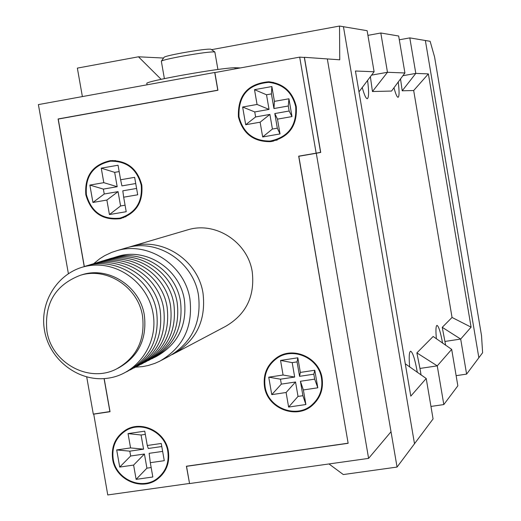 <?xml version="1.0" encoding="UTF-8"?>
<svg xmlns="http://www.w3.org/2000/svg" width="521" height="521" viewBox="0 0 521 521"><rect width="100%" height="100%" fill="white"/><g stroke="black" fill="none" stroke-linecap="round" stroke-linejoin="round"><path stroke-width="0.78" d="M417.328 372.437L417.165 371.453C414.872 358.865 412.684 352.118 410.607 351.219C409.122 351.896 408.816 357.152 409.675 366.999M362.31 87.723C364.329 95.076 366.009 98.743 367.344 98.716C368.901 97.564 368.985 91.475 367.598 80.462M393.967 87.71C395.673 94.099 397.061 97.29 398.122 97.29C399.34 96.392 399.373 91.26 398.226 81.895M404.921 72.973L391.551 91.058L372.45 91.52L387.474 72.282L404.921 72.973L398.663 36.008L380.812 32.999L367.924 35.363M399.307 39.791L409.806 37.883L425.364 40.501L478.858 357.751L466.608 374.111L460.688 339.067L471.088 327.168L428.373 73.897L415.804 73.402L409.806 37.883M374.104 71.755L367.129 30.7L343.45 26.708L414.501 443.749L433.075 418.923L426.211 378.5L410.795 396.129L355.433 71.012L374.104 71.755L358.982 91.846M421.079 375.029L419.959 368.438L437.256 365.866L451.681 349.37L457.848 385.82L443.82 404.57L437.256 365.866L416.878 352.893L433.159 336.481L451.681 349.37M442.589 343.183C440.532 332.066 438.669 326.126 436.989 325.371C435.83 325.925 435.628 330.405 436.396 338.819M371.564 75.128L387.474 72.282L380.812 32.999M430.952 406.432L443.82 404.57M456.129 375.661L466.608 374.111M428.373 73.897L413.681 90.524L402.199 90.797L415.804 73.402L402.844 75.714M405.397 364.453L405.735 364.114L426.211 378.5M419.959 368.438L416.878 352.893M445.65 345.299L442.244 327.325L452.046 317.452L413.681 90.524M402.199 90.797L400.519 78.801M372.45 91.52L370.379 76.717M444.999 341.437L460.688 339.067L442.244 327.325M471.088 327.168L452.046 317.452M425.364 40.501L430.131 41.302L434.579 56.984L481.521 335.609L482.609 352.73L478.858 357.751L425.364 40.501M80.214 275.329L82.311 274.665C108.811 266.185 140.012 286.472 144.356 315.251C147.124 339.197 138.417 356.813 118.241 368.1L117.746 368.347M142.526 316.039C138.169 287.162 106.857 266.804 80.28 275.309C55.298 284.967 44.181 303.593 46.929 331.187C51.612 362.922 88.785 383.371 116.333 369.057C136.574 357.738 145.3 340.063 142.526 316.039M151.689 358.839L152.679 358.363C174.183 346.042 183.457 327.09 180.494 301.509C175.851 270.66 142.533 248.804 113.93 257.576L110.888 258.527M154.151 357.601L156.749 356.26C178.097 344.029 187.306 325.221 184.369 299.829C179.765 269.22 146.694 247.54 118.293 256.247L115.909 256.977M135.681 367.155L142.832 366.569L148.107 365.527L154.932 363.352L159.836 361.151C183.131 347.533 193.154 326.797 189.905 298.95C184.838 265.267 148.641 241.301 117.31 250.549L111.728 252.359L104.649 255.674L99.687 258.794L93.624 263.743M161.399 360.324L168.882 356.371C191.793 342.968 201.66 322.59 198.475 295.218C193.499 262.122 157.909 238.572 127.091 247.67L124.434 248.452M172.021 354.638L173.682 353.831C196.391 340.552 206.173 320.35 203.021 293.238C198.097 260.454 162.832 237.127 132.282 246.146L128.381 247.345M186.101 230.321L188.485 229.618C216.085 221.477 247.846 242.376 252.236 271.819C255.03 296.169 246.172 314.339 225.652 326.335L175.206 353.023M112.666 459.301C115.551 479.932 141.986 491.505 157.72 478.897C166.375 471.922 169.918 462.713 168.355 451.264C165.567 431.59 141.25 419.783 125.346 430.261C115.265 437.099 111.038 446.784 112.666 459.301M158.814 477.347L160.585 476.441M238.41 116.906C242.786 133.552 253.408 141.797 270.282 141.647C288.777 137.661 297.445 125.997 296.286 106.649C292.717 91.846 283.535 83.549 268.738 81.764C247.709 83.673 237.602 95.389 238.41 116.906M270.028 141.067L273.701 141.093M264.518 386.758C267.442 408.685 296.612 419.933 312.554 405.143C320.402 397.946 323.58 388.953 322.082 378.161C319.288 357.66 293.316 345.905 276.905 357.582C267.058 364.72 262.929 374.449 264.518 386.758M312.046 404.791L314.638 403.163M85.822 194.724C90.856 212.496 102.246 220.494 119.993 218.709C135.968 213.656 143.242 202.454 141.803 185.098C137.394 168.583 126.955 160.422 110.478 160.631C92.725 164.59 84.506 175.961 85.822 194.724M121.185 217.817L123.698 217.641M167.795 451.349C165.059 432.059 141.211 420.486 125.626 430.776C115.76 437.477 111.624 446.966 113.22 459.222C116.046 479.431 141.933 490.775 157.355 478.441C165.847 471.609 169.325 462.576 167.795 451.349M295.707 106.753C292.196 92.224 283.183 84.096 268.667 82.364C248.081 84.259 238.188 95.74 238.989 116.802C243.261 133.096 253.662 141.178 270.178 141.054C288.328 137.166 296.84 125.73 295.707 106.753M273.388 82.383L270.751 82.37M321.503 378.246C318.761 358.148 293.277 346.628 277.198 358.103C267.566 365.097 263.528 374.625 265.091 386.673C267.95 408.145 296.508 419.177 312.144 404.713C319.848 397.66 322.974 388.842 321.503 378.246M281.724 355.048L281.197 355.407M141.237 185.196C136.912 168.999 126.668 161.002 110.511 161.217C93.135 165.111 85.086 176.254 86.382 194.633C91.305 212.034 102.455 219.869 119.837 218.143C135.512 213.2 142.65 202.22 141.237 185.196M146.805 83.334L146.785 83.217C148.524 81.934 159.823 79.361 180.696 75.48C208.335 70.582 226.427 67.997 234.978 67.723L240.415 67.925M217.902 69.449L214.854 51.989C211.474 51.553 200.422 52.986 181.692 56.294C169.911 58.508 163.158 60.097 161.438 61.061L161.347 61.263M164.095 57.284L164.193 57.147C165.717 56.281 171.624 54.887 181.914 52.947C198.273 50.055 207.944 48.811 210.927 49.215L214.821 51.963M148.231 360.63C170.53 348.425 180.194 329.187 177.218 302.922C172.418 270.607 136.417 248.53 107.163 259.66M144.727 362.434C167.176 350.158 176.899 330.802 173.897 304.355C169.071 271.825 132.829 249.598 103.392 260.813M141.178 364.27C163.77 351.922 173.558 332.431 170.536 305.807C165.671 273.056 129.188 250.679 99.576 261.972M137.583 366.126C160.325 353.7 170.172 334.091 167.13 307.279C162.226 274.306 125.502 251.78 95.701 263.157M133.943 368.008C156.828 355.511 166.746 335.765 163.679 308.771C158.742 275.576 121.764 252.893 91.781 264.349M130.25 369.917C153.291 357.341 163.268 337.465 160.181 310.288C155.206 276.859 117.98 254.02 87.808 265.56M126.505 371.844C149.703 359.197 159.745 339.184 156.639 311.819C151.624 278.155 114.145 255.166 83.777 266.791M153.044 313.368C147.951 283.072 117.531 260.747 88.537 265.782C59.459 270.366 38.997 300.76 44.539 330.581C49.651 360.467 79.433 382.753 108.414 378.129C137.472 373.954 158.566 343.6 153.044 313.368M125.079 205.202L120.579 205.971L118.052 191.63L104.233 194.001L103.366 189.097L117.186 186.713L114.666 172.36L101.25 168.159L118.046 165.235L120.605 179.765L134.639 177.342L137.707 194.795L123.666 197.192L126.219 211.708L109.43 214.554L106.877 200.064L92.927 202.454L89.859 185.079L103.809 182.669L101.25 168.159M123.666 197.192L122.8 190.816L136.593 188.446M120.605 179.765L121.934 185.899L135.727 183.522M119.159 171.578L114.666 172.36M292.19 362.623L297.068 361.887L299.562 376.325L313.824 374.189L314.677 379.138L300.415 381.268L302.903 395.693L298.025 396.416L295.537 381.997L281.327 384.12L280.474 379.184L294.684 377.054L292.19 362.623L280.552 360.428L297.823 357.803L300.343 372.417L314.782 370.249L317.81 387.8L303.372 389.942L305.892 404.53L288.621 407.07L286.101 392.502L271.76 394.638L268.732 377.171L283.072 375.016L280.552 360.428M266.518 94.776L271.421 93.897L273.942 108.537L288.282 105.997L289.142 111.012L274.801 113.552L277.322 128.179L272.418 129.039L269.898 114.418L255.616 116.945L254.749 111.943L269.038 109.41L266.518 94.776L254.508 89.664L271.871 86.545L274.424 101.367L288.94 98.782L291.994 116.574L277.485 119.133L280.031 133.93L262.669 136.964L260.122 122.194L245.697 124.734L242.636 107.026L257.061 104.454L254.508 89.664M151.168 467.552L146.915 468.164L144.421 454.012L130.667 455.999L129.814 451.16L143.568 449.167L141.067 435.002L128.042 433.609L144.747 431.16L147.274 445.494L161.243 443.469L164.271 460.681L150.309 462.681L152.835 476.995L136.124 479.366L133.604 465.077L119.719 467.07L116.691 449.936L130.569 447.917L128.042 433.609M150.309 462.681L149.143 453.335L162.637 451.388M147.274 445.494L148.29 448.483L161.784 446.53M145.32 434.384L141.067 435.002M104.233 194.001L92.927 202.454M103.366 189.097L89.859 185.079M118.052 191.63L106.877 200.064M120.579 205.971L109.43 214.554M117.186 186.713L103.809 182.669M281.327 384.12L271.76 394.638M280.474 379.184L268.732 377.171M295.537 381.997L286.101 392.502M298.025 396.416L288.621 407.07M302.903 395.693L305.892 404.53M300.415 381.268L303.372 389.942M314.677 379.138L317.81 387.8M313.824 374.189L314.782 370.249M299.562 376.325L300.343 372.417M297.068 361.887L297.823 357.803M294.684 377.054L283.072 375.016M255.616 116.945L245.697 124.734M254.749 111.943L242.636 107.026M269.898 114.418L260.122 122.194M272.418 129.039L262.669 136.964M277.322 128.179L280.031 133.93M274.801 113.552L277.485 119.133M289.142 111.012L291.994 116.574M288.282 105.997L288.94 98.782M273.942 108.537L274.424 101.367M271.421 93.897L271.871 86.545M269.038 109.41L257.061 104.454M130.667 455.999L119.719 467.07M129.814 451.16L116.691 449.936M144.421 454.012L133.604 465.077M146.915 468.164L136.124 479.366M143.568 449.167L130.569 447.917M316.293 153.265L298.82 156.274L348.145 443.306L186.531 466.328L189.559 483.56L368.601 458.382L391.017 431.746L327.325 58.925L397.054 467.063L414.501 443.749L343.45 26.708L339.529 26.05L339.751 59.798L304.414 57.31L320.715 152.432L316.293 153.265L368.601 458.382M84.239 266.628L58.098 118.97L217.791 90.179L214.724 72.478L38.391 104.597L68.375 273.597M110.009 411.557L93.298 414.097L86.714 376.976M109.905 411.616L104.063 378.611M320.715 152.432L298.82 156.274M59.055 118.918L58.098 118.97M215.31 72.497L214.724 72.478M303.841 57.421L304.414 57.31M312.144 404.713L316.618 400.844M272.372 140.748L277.218 140.071M320.578 152.334L304.323 57.453L299.686 57.128L316.156 153.167L320.578 152.334M112.901 160.481L110.485 161.223M278.976 356.351L276.729 358.422M269.754 81.836L266.107 82.351M128.296 428.711L126.811 430.033M316.156 153.167L298.683 156.17L348.113 443.097M348.008 443.208L186.401 466.23L189.527 483.384M189.423 483.462L107.756 494.95L93.715 414.032M93.428 414.195L110.035 411.72L104.174 378.604M84.343 266.596L58.228 119.068L217.928 90.276L214.86 72.575L299.686 57.128M82.383 96.587L77.355 68.114L138.475 56.796L161.113 79.316M397.054 467.063L343.313 474.553L328.972 463.95M163.555 58.046L138.475 56.796M211.565 49.664L339.529 26.05M234.978 67.723L235.179 68.876M82.311 274.665L80.28 275.309M113.93 257.576L118.293 256.247M117.31 250.549L127.091 247.67M132.282 246.146L188.485 229.618M272.516 141.334L270.282 141.647M121.289 218.397L119.993 218.709M125.626 430.776L130.139 427.969M268.667 82.364L273.31 82.383M277.198 358.103L281.705 355.062M110.511 161.217L115.421 160.553M161.334 61.178L164.382 78.632M164.193 57.147L161.438 61.061M146.785 83.217L147.065 84.806M121.113 217.837L126.01 216.671M157.355 478.441L161.946 474.996"/></g></svg>
